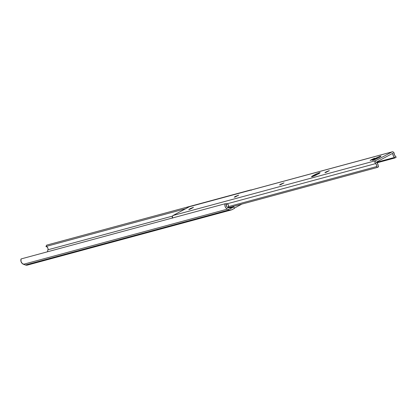 <?xml version="1.0" encoding="UTF-8"?>
<svg xmlns="http://www.w3.org/2000/svg" width="417" height="417" viewBox="0 0 417 417"><rect width="100%" height="100%" fill="white"/><g stroke="black" fill="none" stroke-linecap="round" stroke-linejoin="round"><path stroke-width="0.63" d="M230.58 208.427L233.812 206.91L232.024 207.395L231.758 206.832L232.024 207.395L232.738 207.202L232.467 206.639L232.738 207.202L233.812 206.91L234.5 208.349L232.113 209.636A4.003 3.555 -105.1 0 1 231.435 209.907A4.003 3.555 -105.1 0 1 229.449 209.808L227.515 209.099A4.003 3.555 -105.1 0 1 225.081 203.757L226.551 203.934L226.415 206.081L227.421 207.358L230.231 208.406L231.419 208.198A2.403 2.132 -105.1 0 1 231.013 208.364A2.403 2.132 -105.1 0 1 229.824 208.302L227.891 207.593A2.445 2.168 -105.1 0 1 226.551 203.934L225.081 203.757L21.053 258.941L225.081 203.757L224.878 205.357L225.274 206.952L226.202 208.271L227.515 209.099L23.488 264.284L227.515 209.099L229.449 209.808L25.427 264.998L229.449 209.808L231.482 209.897L234.5 208.349L233.812 206.91L230.58 208.427M250.977 190.037A4.003 3.555 -105.1 0 0 250.7 189.938L46.678 245.123L250.7 189.938L251.404 190.246M46.678 245.123L45.948 246.483L185.633 208.703L45.948 246.483L46.678 245.123M47.945 249.788A2.445 2.168 74.9 0 0 45.948 246.483L46.913 246.843L47.898 248.141L48.044 249.251L47.434 251.811L47.945 249.788L172.45 216.11L47.945 249.788M27.454 265.082L25.427 264.998L22.179 263.461L20.975 261.355L21.053 258.941A4.003 3.555 74.9 0 0 23.488 264.284L25.427 264.998A4.003 3.555 74.9 0 0 27.407 265.097L231.435 209.907M241.829 204.106L234.39 208.119L241.829 204.106M313.683 175.281A4.754 0.448 154.4 0 1 320.089 172.654A4.754 0.448 154.4 0 1 317.921 174.134L311.541 176.787L312.995 175.661L317.728 173.352L320.084 172.711L317.921 174.134A4.754 0.448 154.4 0 1 311.509 176.761A4.754 0.448 154.4 0 1 313.683 175.281L314.027 176L313.683 175.281M280.615 184.225L280.797 184.606L280.615 184.225L283.993 182.87L280.724 184.632L279.588 184.924L280.615 184.225L284.008 182.881L280.208 184.809L279.588 184.898L280.615 184.225M325.953 171.96L326.136 172.341L325.953 171.96L329.331 170.605L326.063 172.372L324.926 172.664L325.953 171.96L329.347 170.621L325.547 172.549L324.926 172.633L325.953 171.96M235.277 196.49L235.459 196.871L235.277 196.49L238.654 195.135L235.386 196.897L234.245 197.189L235.277 196.49L238.67 195.146L234.865 197.074L234.25 197.163L235.277 196.49M374.596 158.804A4.754 0.448 154.4 0 1 381.002 156.177A4.754 0.448 154.4 0 1 378.834 157.657L372.454 160.31L373.908 159.185L378.641 156.875L380.976 156.151L378.834 157.657A4.754 0.448 154.4 0 1 372.423 160.284A4.754 0.448 154.4 0 1 374.596 158.804L374.94 159.523L374.596 158.804M392.168 151.845L189.48 206.67A1.751 1.553 74.9 0 0 189.182 206.785L391.871 151.965L375.748 160.66L173.06 215.485L375.748 160.66L374.935 162.051L375.634 163.615L227.129 203.783L375.634 163.615A1.751 1.553 -105.1 0 1 375.748 160.66L391.871 151.965A1.751 1.553 -105.1 0 1 394.185 153.607L394.607 155.181L396.15 157.292L395.686 156.328A3.002 2.664 -105.1 0 1 394.185 153.607L393.408 152.085L392.241 151.824L189.182 206.785L173.06 215.485A1.751 1.553 74.9 0 0 172.539 217.971M396.15 157.292L394.894 157.97L376.942 162.823L394.894 157.97L394.623 157.407L376.415 162.333L394.623 157.407A4.608 4.087 -105.1 0 1 392.757 153.294L376.243 162.203A4.608 4.087 -105.1 0 1 378.271 166.232L378.542 166.79L377.281 167.467L229.079 207.557L377.281 167.467L376.822 166.508L228.401 206.65L376.822 166.508L377.281 167.467L378.542 166.79L377.719 163.954L376.243 162.203L392.757 153.294L393.215 155.593L394.894 157.97L396.15 157.292M375.634 163.615A3.002 2.664 -105.1 0 1 376.822 166.508L376.587 164.903L375.634 163.615M190.428 208.531L193.462 207.317L189.891 209.245L188.786 209.589L189.798 208.875L190.428 208.531L190.616 208.922L190.428 208.531L193.467 207.291L191.81 208.328L188.771 209.574L189.798 208.875L189.964 209.214L189.798 208.875L190.428 208.531M373.163 159.273L370.129 160.493L373.7 158.564L374.805 158.22L373.794 158.934L370.129 160.519L371.156 159.82L371.318 160.159L371.156 159.82L371.787 159.482L371.969 159.873L371.787 159.482L374.82 158.236L373.163 159.273M189.558 206.65L173.06 215.485L172.32 216.444L172.643 218.127M225.811 203.845A2.101 1.866 -105.1 0 1 228.302 206.884L229.658 208.052L231.789 206.9L229.658 208.052L228.302 206.884L228.516 205.602L227.984 204.387L226.921 203.725L225.748 203.882M227.557 207.656L228.042 207.27L228.808 207.932L228.042 207.27A2.101 1.866 -105.1 0 1 227.745 207.536M232.003 207.348L230.09 208.38L232.003 207.348M226.097 203.741L225.738 203.835"/></g></svg>
